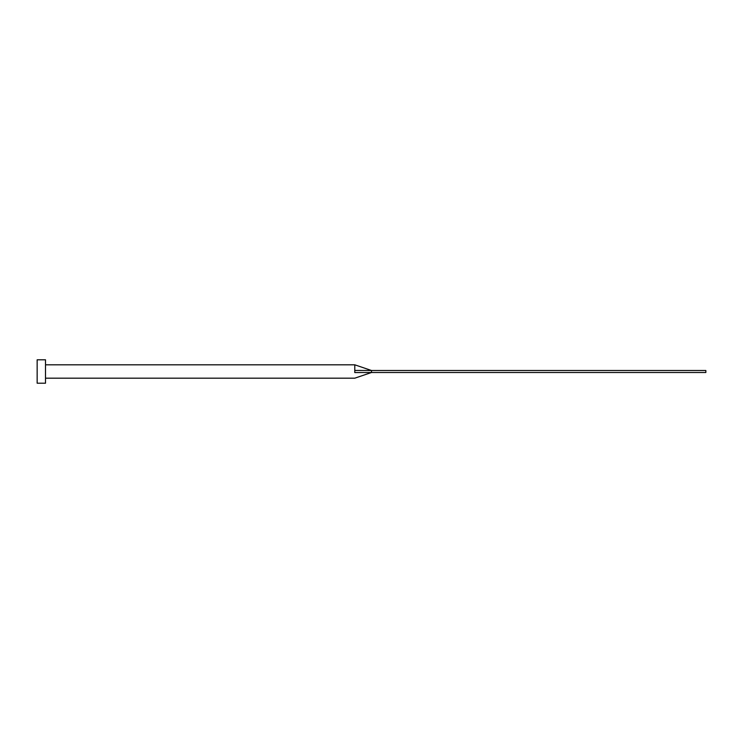 <?xml version="1.0" encoding="UTF-8"?>
<svg xmlns="http://www.w3.org/2000/svg" width="743" height="743" viewBox="0 0 743 743"><rect width="100%" height="100%" fill="white"/><g stroke="black" fill="none" stroke-linecap="round" stroke-linejoin="round"><path stroke-width="1.11" d="M354.782 371.5L354.782 372.559C354.782 379.432 354.782 379.432 354.782 372.559L371.5 372.503L371.5 370.497L354.782 370.441L354.782 371.5M45.509 371.5L45.509 383.202L37.15 383.202L37.15 359.798L45.509 359.798L45.509 371.5M45.509 364.813L354.782 364.813L354.782 370.441M354.782 364.813L371.5 370.497L705.85 370.497L705.85 372.503L371.5 372.503L354.782 378.187L45.509 378.187"/></g></svg>
